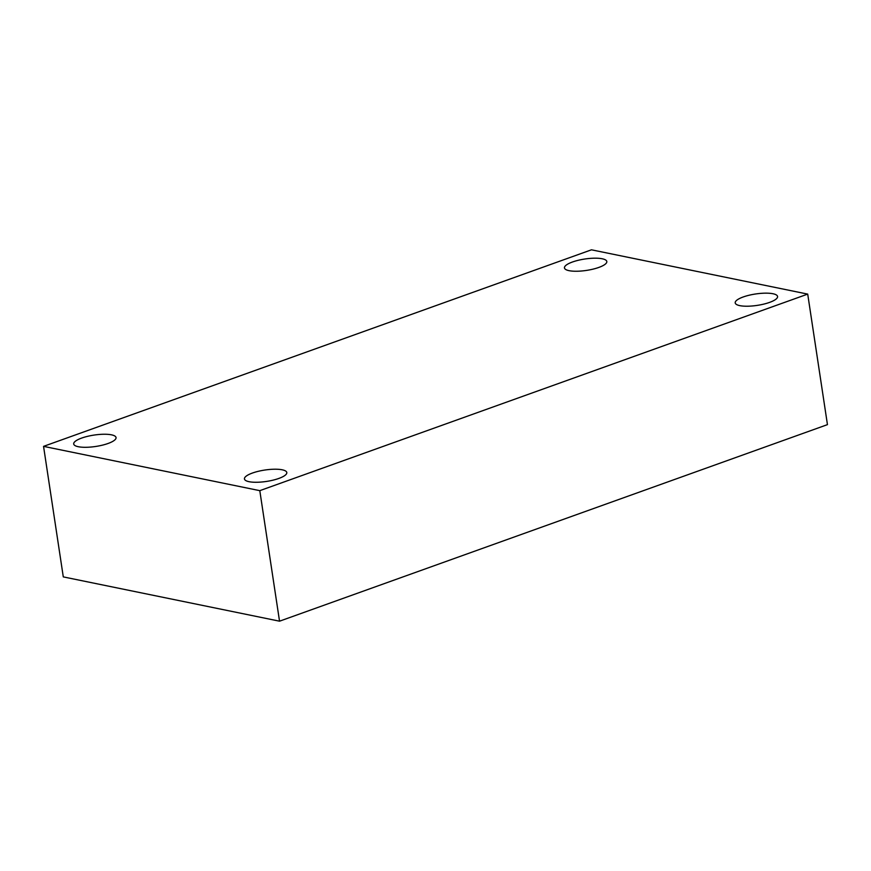 <?xml version="1.0" encoding="UTF-8"?>
<svg xmlns="http://www.w3.org/2000/svg" width="871" height="871" viewBox="0 0 871 871"><rect width="100%" height="100%" fill="white"/><g stroke="black" fill="none" stroke-linecap="round" stroke-linejoin="round"><path stroke-width="1.31" d="M43.55 446.366L591.463 249.814L807.711 294.104L259.798 490.656L43.55 446.366L63.289 576.896L279.537 621.186L259.798 490.656M279.537 621.186L827.45 424.634L807.711 294.104M282.204 469.796A21.416 5.759 -8.6 0 0 258.219 471.331A21.416 5.759 -8.6 0 0 244.446 478.952A21.416 5.759 -8.6 0 0 266.482 481.434A21.416 5.759 -8.6 0 0 286.799 472.539A21.416 5.759 -8.6 0 0 282.204 469.796M772.969 293.745A21.416 5.759 -8.6 0 0 748.984 295.269A21.416 5.759 -8.6 0 0 735.211 302.89A21.416 5.759 -8.6 0 0 757.247 305.383A21.416 5.759 -8.6 0 0 777.563 296.488A21.416 5.759 -8.6 0 0 772.969 293.745M602.22 258.774A21.416 5.759 -8.6 0 0 578.246 260.298A21.416 5.759 -8.6 0 0 564.462 267.92A21.416 5.759 -8.6 0 0 586.499 270.413A21.416 5.759 -8.6 0 0 606.815 261.518A21.416 5.759 -8.6 0 0 602.22 258.774M111.455 434.825A21.416 5.759 -8.6 0 0 87.481 436.36A21.416 5.759 -8.6 0 0 73.697 443.97A21.416 5.759 -8.6 0 0 95.734 446.464A21.416 5.759 -8.6 0 0 116.05 437.569A21.416 5.759 -8.6 0 0 111.455 434.825"/></g></svg>
